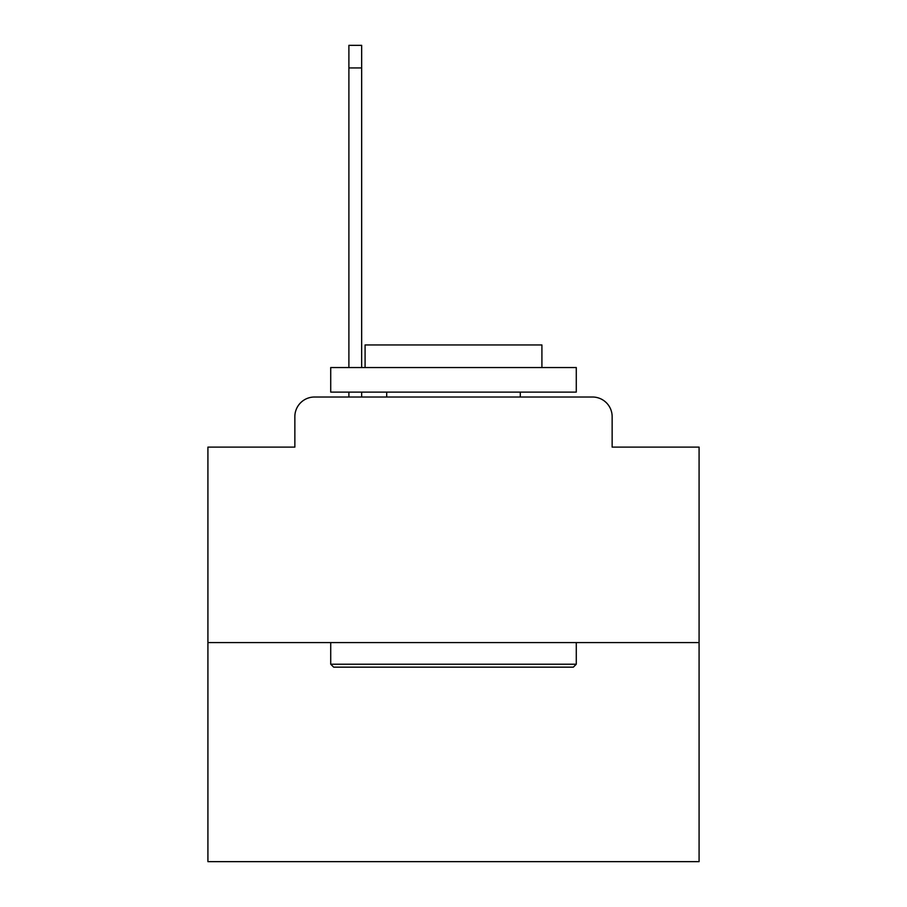 <?xml version="1.0" encoding="UTF-8"?>
<svg xmlns="http://www.w3.org/2000/svg" width="907" height="907" viewBox="0 0 907 907"><rect width="100%" height="100%" fill="white"/><g stroke="black" fill="none" stroke-linecap="round" stroke-linejoin="round"><path stroke-width="1.36" d="M294.854 416.664L294.854 447.117L294.854 416.664A19.648 19.648 0 0 1 314.502 397.017L348.889 397.017L348.889 392.107M699.082 642.598L207.918 642.598L207.918 861.65L699.082 861.65L699.082 447.117L612.146 447.117L612.146 416.664A19.648 19.648 0 0 0 592.498 397.017L314.502 397.017M207.918 642.598L207.918 447.117L294.854 447.117M361.655 392.107L361.655 397.017L376.881 397.017M530.119 397.017L592.498 397.017M612.146 447.117L612.146 416.664M573.337 667.155L333.663 667.155L330.715 664.207L576.285 664.207L573.337 667.155M330.715 367.55L576.285 367.55L576.285 392.107L330.715 392.107L330.715 367.55M541.91 367.55L541.91 344.955L365.09 344.955L365.09 367.55M330.715 642.598L330.715 664.207M576.285 642.598L576.285 664.207M386.699 392.107L386.699 397.017M520.301 392.107L520.301 397.017M348.889 367.55L348.889 45.35L361.655 45.35L361.655 367.55M348.889 67.946L361.655 67.946"/></g></svg>
